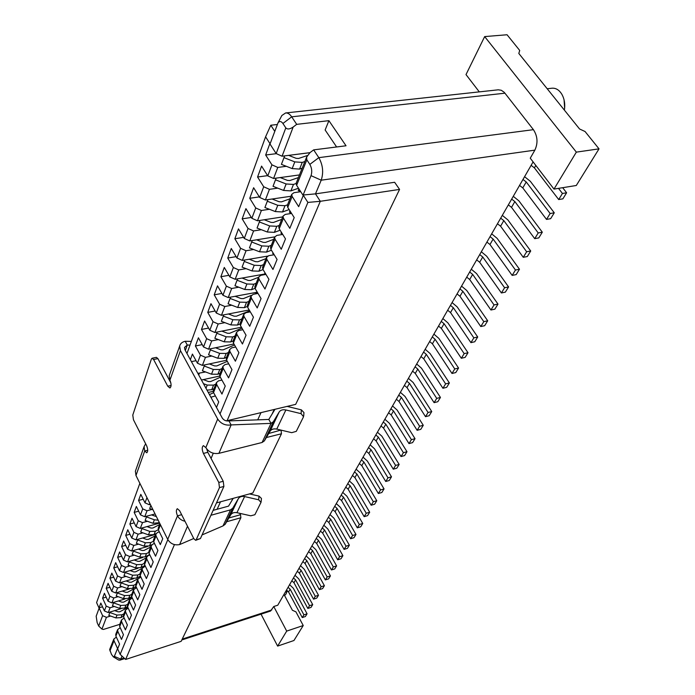 <?xml version="1.0" encoding="UTF-8"?>
<svg xmlns="http://www.w3.org/2000/svg" width="695" height="695" viewBox="0 0 695 695"><rect width="100%" height="100%" fill="white"/><g stroke="black" fill="none" stroke-linecap="round" stroke-linejoin="round"><path stroke-width="1.04" d="M120.965 608.698L108.246 612.573L104.398 610.914L100.81 603.052L99.046 607.847L102.608 615.674L106.431 617.334L110.635 616.039M114.354 606.466L110.079 607.76L106.213 606.092L102.599 598.204L104.398 593.295L108.038 601.21L111.93 602.895L125.022 598.951M118.15 596.675L113.806 597.978L109.897 596.284L106.222 588.335L108.073 583.322L111.765 591.289L115.7 593L129.201 588.978M122.033 586.658L117.62 587.961L113.659 586.25L109.94 578.24L111.826 573.106L115.578 581.142L119.557 582.87L133.51 578.761M126.021 576.398L121.521 577.71L117.525 575.973L113.737 567.911L115.674 562.655L119.488 570.751L123.51 572.498L137.966 568.293M130.095 565.895L125.517 567.216L121.469 565.461L117.629 557.338L119.61 551.952L123.484 560.109L127.559 561.873L142.614 557.564M134.274 555.149L129.618 556.469L125.517 554.688L121.616 546.505L123.649 540.988L127.576 549.206L131.694 550.996L147.557 546.522M138.548 544.133L133.805 545.462L129.661 543.655L125.699 535.411L127.776 529.764L131.772 538.043L135.942 539.859L155.732 534.342M142.935 532.848L138.105 534.177L133.9 532.353L129.878 524.047L132.015 518.253L136.064 526.593L140.294 528.435L159.633 523.135M147.436 521.276L142.51 522.614L138.253 520.764L134.17 512.397L136.35 506.455L140.468 514.865L144.751 516.724L155.072 513.944M152.04 509.418L147.019 510.764L142.718 508.888L138.566 500.452L140.798 494.362L144.994 502.832L149.321 504.718L150.355 504.448M226.692 360.236L202.384 365.396L197.432 363.216L192.419 354.085L190.361 359.68M211.853 356.014L205.451 357.352L200.455 355.154L195.391 345.997L198.414 337.779L203.522 346.979L208.552 349.194L233.937 343.973M218.282 339.586L211.706 340.915L206.641 338.673L201.481 329.447L204.591 320.994L209.803 330.255L214.911 332.505L241.434 327.223M224.902 322.654L218.161 323.974L213.017 321.698L207.753 312.403L210.959 303.689L216.275 313.019L221.462 315.313L249.21 309.97M231.739 305.201L224.815 306.512L219.594 304.202L214.216 294.836L217.518 285.853L222.956 295.253L228.212 297.582L257.141 292.213M238.793 287.209L231.67 288.503L226.37 286.158L220.88 276.723L224.285 267.462L229.837 276.923L235.179 279.286L265.638 273.865M246.073 268.652L238.741 269.929L233.364 267.54L227.752 258.045L231.27 248.48L236.943 258.01L242.364 260.416L267.471 256.134M253.588 249.496L246.047 250.747L240.574 248.323L234.849 238.759L238.481 228.881L244.275 238.481L249.792 240.93L274.69 236.882M261.363 229.715L253.588 230.948L248.028 228.473L242.173 218.847L245.926 208.648L251.851 218.299L257.454 220.802L282.7 216.901M269.408 209.273L261.381 210.481L255.734 207.961L249.748 198.275L253.623 187.728L259.687 197.45L265.377 199.995L290.962 196.259M277.731 188.154L269.443 189.327L263.7 186.764L257.567 177.008L261.581 166.105L267.784 175.887L273.578 178.476L299.493 174.923M286.349 166.305L277.774 167.434L271.936 164.828L265.664 155.011L269.816 143.726L276.167 153.569L282.057 156.21L309.961 152.648M220.028 413.933L307.894 202.419L303.116 195.008L311.039 175.644C312.264 171.804 311.855 168.051 309.831 164.394L306.834 159.833L306.625 157.087L310.066 152.561L313.654 149.877L346.032 145.776L328.909 120.669L296.695 124.353L293.168 127.029C289.841 129.261 287.382 129.548 285.81 127.88L282.926 123.484C281.197 121.139 279.572 120.904 278.035 122.78L270.094 143.813L265.586 136.819L186.972 353.494M139.869 483.338L96.588 602.617L99.124 608.195L96.171 616.222L97.152 622.633L98.707 626.073L101.957 629.088L103.381 629.453L119.731 624.362L119.696 626.543L123.441 634.674L121.495 639.417L117.776 631.321L117.629 629.627L115.926 633.883M127.524 606.7L126.968 606.865M131.798 596.909L130.504 597.3M136.185 586.893L134.109 587.518M140.694 576.65L137.784 577.502M149.885 555.027L148.426 555.444L146.593 557.19L144.36 562.776L144.551 564.557L148.661 573.08L146.41 578.561L142.336 570.074L142.154 568.302L145.325 566.164L141.537 567.259M147.079 556.278L145.368 556.773M151.267 545.471L149.225 546.044M213.165 391.355L208.274 392.449M219.733 376.038L201.481 380.017M197.84 373.363L205.616 371.973M115.735 634.353L115.883 636.047L119.566 644.117L117.672 648.756L114.015 640.721L113.858 639.035L109.793 649.208M109.671 649.504L111.513 654.421L113.337 656.853L114.336 656.367L117.516 648.591L120.148 654.377L167.825 539.607M306.625 157.087L296.157 183.263L296.626 185.304L303.237 195.564L298.685 206.676L292.152 196.459L291.7 194.418L287.522 204.851M287.313 205.381L287.756 207.414L294.211 217.596L289.815 228.334L283.438 218.178L283.004 216.154L278.982 226.214M278.764 226.744L279.199 228.768L285.497 238.88L281.249 249.253L275.02 239.167L274.603 237.151L270.72 246.855M270.511 247.385L270.92 249.401L277.079 259.443L272.97 269.469L266.889 259.461L266.48 257.454L262.736 266.819M262.528 267.349L262.918 269.356L268.939 279.329L264.969 289.024L259.018 279.095L258.627 277.088L255.013 286.14M254.796 286.67L255.178 288.668L261.059 298.563L257.219 307.946L251.399 298.086L251.025 296.096L247.524 304.844M247.316 305.374L247.681 307.364L253.44 317.181L249.714 326.268L244.023 316.486L243.667 314.505L240.279 322.958M240.07 323.488L240.418 325.469L246.056 335.207L242.451 344.016L236.873 334.304L236.535 332.332L233.259 340.515M233.051 341.045L233.39 343.009L238.898 352.678L235.405 361.218L229.949 351.583L229.619 349.62L226.448 357.543M226.24 358.064L226.561 360.019L231.965 369.618L228.577 377.889L223.234 368.333L222.913 366.387L219.846 374.058M219.637 374.579L219.95 376.525L225.241 386.046L221.957 394.074L216.718 384.587L216.406 382.65L213.435 390.077M213.226 390.599L213.53 392.536L218.716 401.979L216.475 407.444M159.954 523.787L158.208 528.157L158.417 529.972L162.734 538.695L160.31 544.611L156.036 535.923L155.828 534.116L153.673 539.494M153.473 539.989L153.682 541.796L157.921 550.449L155.558 556.209L151.354 547.591L151.154 545.801L149.06 551.039M148.86 551.526L149.06 553.316L153.23 561.908L150.928 567.528L146.793 558.971L146.593 557.19M142.154 568.302L139.973 573.757L140.155 575.521L144.195 583.974L142.006 589.325L138.001 580.898L137.819 579.144L135.881 583.982M135.69 584.469L135.864 586.215L139.843 594.607L137.706 599.828L133.761 591.471L133.588 589.725L131.702 594.433M131.503 594.92L131.676 596.658L135.595 604.98L133.51 610.08L129.618 601.792L129.452 600.054L127.619 604.65M127.42 605.128L127.593 606.857L131.442 615.11L129.409 620.088L125.578 611.861L125.421 610.141L123.623 614.623M123.432 615.101L123.597 616.812L127.393 625.005L125.404 629.87L121.634 621.704L121.477 619.992L119.54 624.84M120.209 627.654L117.629 629.627M116.36 637.089L113.858 639.035M124.144 617.994L121.477 619.992M128.175 608.116L125.421 610.141M132.311 598.004L129.452 600.054M136.541 587.649L133.588 589.725M140.876 577.032L137.819 579.144M139.973 573.757L140.164 573.271M144.36 562.776L144.56 562.29M154.568 543.603L152.996 544.046L151.154 545.801M159.364 531.892L157.687 532.353L155.828 534.116M158.208 528.157L158.408 527.661M215.38 395.915L210.889 397.227M221.94 380.096L218.473 380.86L216.406 382.65M228.698 363.806L224.998 364.597L222.913 366.387M235.666 347.014L231.722 347.83L229.619 349.62M242.876 329.708L238.654 330.551L236.535 332.332M250.313 311.855L245.813 312.724L243.667 314.505M258.01 293.429L253.197 294.324L251.025 296.096M265.968 274.403L260.816 275.324L258.627 277.088M274.204 254.752L268.696 255.691L266.48 257.454M282.735 234.441L276.836 235.396L274.603 237.151M291.579 213.443L285.254 214.408L283.004 216.154M300.7 191.716L293.968 192.689L291.7 194.418M290.51 155.133L309.883 152.709M328.909 120.669L325.13 129.991L336.615 146.966M181.803 639.973L270.555 611.053L273.761 606.509L277.765 605.215L533.1 161.9M296.157 183.263L296.365 182.733M268.748 433.489L280.876 430.075M228.872 517.975L240.505 514.717L239.766 513.336M307.894 202.419L320.317 201.298L227.1 420.701L295.679 404.36L399.573 189.414L320.317 201.298L315.487 193.87L321.212 180.196C323.705 172.499 322.914 164.993 318.823 157.652L309.831 164.394M213.278 453.227L211.063 458.431M216.484 502.902L252.832 493.007L281.466 433.767L266.35 437.537M118.193 659.772L119.757 660.198L120.73 659.121L114.336 656.367M277.201 124.518L270.789 125.239L274.716 131.268M226.674 521.736L240.887 517.732L181.143 641.337L125.647 659.451L120.148 654.377M174.445 544.611L125.647 659.451M282.926 123.484L291.692 116.821C289.806 114.067 287.782 112.781 285.628 112.955L498.254 89.811L501.277 90.263L504.101 92.227L504.935 93.191L291.692 116.821L296.695 124.353M313.654 149.877L318.823 157.652L533.421 129.67C537.643 136.229 538.121 143.048 534.863 150.146L321.212 180.196L311.039 175.644M504.935 93.191L533.421 129.67M285.628 112.955L281.866 115.492L280.554 117.976M121.999 656.089L120.73 659.121L124.101 658.026M599.02 148.852L576.346 152.127L484.667 36.592L507.055 34.75L519.712 50.448L518.809 53.454L579.561 128.983L585.051 131.511L599.02 148.852L576.285 185.496L553.993 189.092L530.259 158.199L534.863 150.146M399.573 189.414L394.63 182.281L315.487 193.87L303.116 195.008M553.993 189.092L576.346 152.127M479.289 91.87L466.006 74.591L484.667 36.592M564.383 110.114C565.296 104.389 564.496 99.177 561.968 94.477C559.284 90.011 555.965 87.926 552.012 88.213L547.191 88.743M564.644 108.185L564.062 99.811M261.033 614.154L277.626 646.098L293.933 640.521L303.237 625.526L295.931 611.852L292.413 610.271L283.977 594.433M273.761 606.509L286.696 631.103L277.626 646.098M286.696 631.103L303.237 625.526M284.576 595.563L286.149 593.834L286.844 590.272M227.1 420.701L225.736 420.718M265.586 136.819L270.789 125.239M281.466 433.767L281.075 430.431M240.887 517.732L240.505 514.717M220.506 501.807L217.118 509.27M232.825 498.454L231.652 500.973M274.221 409.477L272.023 414.194M260.999 412.621L257.715 419.858M276.228 153.673L265.664 155.011M267.627 175.644L257.567 177.008M259.331 196.893L249.748 198.275M251.329 217.448L242.173 218.847M243.597 237.351L234.849 238.759M236.126 256.637L227.752 258.045M228.898 275.316L220.88 276.723M221.905 293.429L214.216 294.836M215.129 311.004L207.753 312.403M208.57 328.057L201.481 329.447M202.21 344.607L195.391 345.997M196.042 360.688L191.438 361.652M143.213 499.227L138.566 500.452M138.67 511.19L134.17 512.397M134.248 522.857L129.878 524.047M129.939 534.247L125.699 535.411M125.734 545.358L121.616 546.505M121.625 556.2L117.629 557.338M117.62 566.799L113.737 567.911M113.711 577.145L109.94 578.24M109.897 587.258L106.222 588.335M106.17 597.135L102.599 598.204M102.521 606.805L99.046 607.847M558.702 199.552L562.437 193.462L566.607 192.776L562.863 198.857L558.702 199.552L534.403 167.86L531.11 165.349M298.893 188.832L298.233 190.473L300.787 191.759M562.437 193.462L558.502 188.362M566.607 192.776L562.672 187.685M307.329 155.541L298.555 158.477L296.079 158.304L288.616 155.367M304.853 161.527L302.247 162.413L294.802 161.883L284.003 157.643L284.655 155.871M302.177 168.207L299.58 169.094L292.178 168.59L281.423 164.376L284.646 155.88M284.003 157.643L281.423 164.376M546.522 219.412L550.136 213.513L554.271 212.8L550.64 218.682L546.522 219.412L522.779 187.911L519.547 185.426M289.971 210.915L289.441 212.244L291.466 213.269M550.136 213.513L526.228 181.96L522.979 179.466M554.271 212.8L530.346 181.317L524.577 176.686M534.716 238.654L538.217 232.947L542.308 232.199L538.799 237.898L534.716 238.654L511.511 207.353L508.34 204.886M281.362 232.243L280.945 233.277L282.5 234.067M538.217 232.947L514.856 201.585L511.659 199.109M542.308 232.199L518.939 200.907L513.275 196.32M523.266 257.306L526.662 251.772L530.719 250.999L527.314 256.533L523.266 257.306L500.582 226.205L497.464 223.764M273.039 252.85L272.727 253.623L273.856 254.188M526.662 251.772L503.823 220.61L500.687 218.161M530.719 250.999L507.871 219.907L502.303 215.363M512.163 275.402L515.464 270.034L519.478 269.234L516.177 274.603L512.163 275.402L489.975 244.501L486.908 242.086M264.986 272.788L264.778 273.291L265.525 273.665M515.464 270.034L493.129 239.071L490.045 236.647M519.478 269.234L497.125 238.342L491.66 233.841M501.399 292.96L504.596 287.747L508.575 286.931L505.361 292.135L501.399 292.96L479.68 262.258L476.666 259.869M257.202 292.065L257.471 292.534M504.596 287.747L482.738 256.985L479.706 254.587M508.575 286.931L486.7 256.238L481.331 251.772M490.939 310.005L494.041 304.94L497.985 304.106L494.866 309.162L490.939 310.005L469.681 279.512L466.719 277.14M228.394 313.975L234.163 316.173L236.378 316.225L249.705 310.813M494.041 304.94L472.652 274.386L469.672 272.014M497.985 304.106L476.579 273.621L471.297 269.2M480.784 326.554L483.798 321.646L487.699 320.786L484.676 325.694L480.784 326.554L459.968 296.27L457.058 293.924M483.798 321.646L462.853 291.292L459.925 288.938M487.699 320.786L466.745 290.501L461.549 286.123M470.915 342.644L473.842 337.866L477.708 336.988L474.772 341.758L470.915 342.644L450.525 312.559L447.658 310.239M473.842 337.866L453.331 307.72L450.447 305.392M477.708 336.988L457.188 306.912L452.071 302.568M461.324 358.272L464.173 353.633L468.004 352.739L465.146 357.378L461.324 358.272L441.351 328.396L438.528 326.094M464.173 353.633L444.079 323.696L441.238 321.385M468.004 352.739L447.893 322.862L442.863 318.562M452.002 373.476L454.765 368.958L458.561 368.055L455.781 372.563L452.002 373.476L432.42 343.808L429.64 341.532M454.765 368.958L435.07 339.23L432.281 336.945M458.561 368.055L438.849 338.387L433.906 334.121M442.923 388.27L445.625 383.875L449.378 382.954L446.676 387.341L442.923 388.27L423.724 358.802L420.988 356.544M445.625 383.875L426.304 354.346L423.559 352.078M449.378 382.954L430.049 353.486L425.184 349.264M434.097 402.657L436.721 398.383L440.448 397.444L437.807 401.719L434.097 402.657L415.262 373.397L412.569 371.165M436.721 398.383L417.782 369.062L415.071 366.812M440.448 397.444L421.491 368.185L416.696 364.006M425.505 416.67L428.059 412.5L431.743 411.553L429.18 415.714L425.505 416.67L407.027 387.61L404.368 385.395M428.059 412.5L409.477 383.388L406.81 381.164M431.743 411.553L413.151 382.502L408.425 378.358M417.13 430.309L419.624 426.252L423.272 425.297L420.779 429.345L417.13 430.309L399 401.458L396.385 399.26M419.624 426.252L401.389 397.34L398.756 395.142M423.272 425.297L405.029 396.445L400.372 392.336M408.981 443.601L411.405 439.648L415.028 438.684L412.587 442.628L408.981 443.601L391.181 414.95L388.601 412.778M411.405 439.648L393.5 410.945L390.911 408.764M415.028 438.684L397.106 410.033L392.527 405.958M401.032 456.554L403.395 452.697L406.983 451.724L404.612 455.572L401.032 456.554L383.553 428.111L381.008 425.948M403.395 452.697L385.821 424.193L383.266 422.039M406.983 451.724L389.391 423.272L384.874 419.241M393.283 469.177L395.594 465.424L399.147 464.434L396.836 468.187L393.283 469.177L376.117 440.934L373.615 438.797M395.594 465.424L378.332 437.12L375.813 434.974M399.147 464.434L381.868 436.191L377.42 432.194M385.734 481.487L387.984 477.83L391.502 476.831L389.252 480.497L385.734 481.487L368.863 453.444L366.395 451.333M387.984 477.83L371.026 449.726L368.541 447.606M391.502 476.831L374.536 448.788L370.14 444.826M378.367 493.502L380.556 489.932L384.048 488.924L381.85 492.494L378.367 493.502L361.791 465.659L359.35 463.556M380.556 489.932L363.893 462.027L361.443 459.925M384.048 488.924L367.368 461.08L363.042 457.145M371.173 505.222L373.319 501.729L376.777 500.721L374.631 504.205L371.173 505.222L354.884 477.569L352.478 475.493M373.319 501.729L356.935 474.025L354.519 471.94M376.777 500.721L360.384 473.069L356.118 469.177M364.163 516.654L366.248 513.249L369.679 512.241L367.586 515.638L364.163 516.654L348.143 489.202L345.771 487.143M366.248 513.249L350.15 485.744L347.761 483.677M369.679 512.241L353.564 484.78L349.35 480.923M357.308 527.818L359.35 524.499L362.747 523.483L360.705 526.801L357.308 527.818L341.558 500.565L339.212 498.524M359.35 524.499L343.512 497.186L341.167 495.135M362.747 523.483L346.901 496.221L342.748 492.39M350.619 538.729L352.608 535.48L355.979 534.455L353.981 537.704L350.619 538.729L335.12 511.668L332.809 509.644M352.608 535.48L337.032 508.358L334.721 506.334M355.979 534.455L340.394 507.393L336.293 503.588M344.086 549.38L346.032 546.209L349.368 545.184L347.422 548.346L344.086 549.38L328.839 522.51L326.554 520.503M346.032 546.209L330.707 519.278L328.414 517.271M349.368 545.184L334.034 518.305L329.986 514.535M337.701 559.788L339.603 556.695L342.913 555.661L341.002 558.754L337.701 559.788L322.689 533.108L320.438 531.119M339.603 556.695L324.522 529.955L322.263 527.957M342.913 555.661L327.823 528.973L323.827 525.238M331.454 569.961L333.313 566.938L336.597 565.895L334.738 568.927L331.454 569.961L316.685 543.473L314.461 541.501M333.313 566.938L318.475 540.389L316.242 538.408M336.597 565.895L321.742 539.398L317.806 535.697M325.356 579.908L327.171 576.946L330.429 575.912L328.605 578.866L325.356 579.908L310.813 553.602L308.615 551.648M327.171 576.946L312.559 550.588L310.361 548.624M330.429 575.912L315.808 549.597L311.916 545.923M319.387 589.638L321.16 586.736L324.391 585.703L322.61 588.596L319.387 589.638L305.07 563.515L302.898 561.577M321.16 586.736L306.782 560.561L304.601 558.615M324.391 585.703L309.996 559.571L306.147 555.93M313.549 599.151L315.287 596.319L318.492 595.276L316.746 598.108L313.549 599.151L299.449 573.21L297.304 571.29M315.287 596.319L301.117 570.326L298.972 568.397M318.492 595.276L304.314 569.327L300.518 565.713M307.842 608.455L309.544 605.684L312.715 604.641L311.012 607.413L307.842 608.455L293.95 582.697L291.831 580.794M309.544 605.684L295.584 579.873L293.464 577.962M312.715 604.641L298.746 578.874L295.001 575.295M302.256 617.568L303.915 614.858L307.068 613.807L305.392 616.517L302.256 617.568L288.564 591.984L286.47 590.098M303.915 614.858L290.171 589.221L288.069 587.327M307.068 613.807L293.307 588.222L289.598 584.669M210.906 515.282L230.532 509.852L232.712 508.245L238.298 498.732C239.636 496.76 241.738 496.039 244.605 496.569L258.644 499.783L260.999 502.407L254.883 514.726L250.747 515.812L236.926 512.693C234.102 512.18 232.026 512.901 230.697 514.865L225.154 524.325L222.999 525.924L202.063 534.933M249.496 493.919L259 496.1L258.644 499.783M261.129 501.833L261.45 498.445L259 496.1M213.122 510.365L228.559 506.125L233.199 498.35M187.511 526.245L179.614 544.585L193.74 538.512M184.992 521.276C181.551 520.477 179.058 518.661 177.503 515.829L167.712 539.398C170.475 543.811 174.436 545.54 179.614 544.585M147.722 450.256L144.708 450.986L144.082 446.633L145.655 443.801M170.874 382.954L157.913 358.611L156.401 357.352L152.092 358.238L151.388 359.046L132.78 415.054L133.449 419.745L146.602 445.66C148.018 449.257 148.061 451.637 146.741 452.793L144.708 450.986L135.977 475.51L135.386 471.21L135.838 469.933M274.985 409.294L268.809 419.459L228.916 420.892L231.131 424.923L271.033 423.377L273.352 421.769L279.129 412.048C280.528 410.041 282.769 409.346 285.871 409.972L301.083 413.664L303.533 416.757L296.279 431.36L291.718 432.672L276.758 429.093C273.708 428.494 271.493 429.197 270.112 431.195L264.369 440.882L262.084 442.489L218.899 453.34C213.287 454.191 208.934 452.289 205.824 447.606L203.409 445.634C201.819 446.928 201.819 449.526 203.409 453.427L218.803 482.452L219.472 487.621L196.19 539.78L195.669 540.319L193.853 538.738L179.623 510.712L177.347 508.705C176.009 509.861 176.061 512.232 177.503 515.829L181.647 514.691M135.977 475.51L167.712 539.398M287.139 406.401L301.369 409.859L301.083 413.664M303.698 415.966L303.95 412.561L301.369 409.859M190.03 345.085L187.276 345.041L185.322 350.462M191.368 341.393L185.209 341.28L187.276 345.041L184.514 347.422L184.905 349.707L222.218 417.947C223.825 420.319 226.057 421.3 228.916 420.892M218.899 453.34L231.131 424.923C225.388 425.748 220.914 423.776 217.691 419.024L180.439 350.61L179.658 346.093C180.3 343.582 182.151 341.975 185.209 341.28M206.728 448.987L207.814 452.323L223.234 481.279L223.894 486.439L200.421 538.573L195.669 540.319M152.092 358.238L153.595 359.497L167.764 386.22L169.901 387.992C171.465 386.689 171.465 384.083 169.91 380.191L169.18 375.717L169.641 374.405M268.809 419.459L271.033 423.377L262.084 442.489M298.433 177.564L289.858 180.535L287.426 180.379L280.224 177.564M296.113 183.515L293.472 184.436L286.14 183.966L275.515 179.814L276.132 178.12L273.022 186.312L283.603 190.439L290.901 190.899L298.503 188.215M275.515 179.814L273.022 186.312M289.928 198.831L281.458 201.863L279.051 201.715L272.101 199.013M287.539 204.808L284.993 205.72L277.765 205.303L267.314 201.237L267.905 199.621L264.908 207.527L275.307 211.567L282.509 211.975L289.129 209.569M267.314 201.237L264.908 207.527M281.701 219.403L273.326 222.487L270.954 222.357L264.23 219.75M279.312 225.38L276.792 226.309L269.669 225.945L259.383 221.957L259.947 220.411L257.054 228.047L267.288 232.008L274.386 232.356L280.102 230.227M259.383 221.957L257.054 228.047M273.734 239.315L265.455 242.442L263.118 242.329L256.611 239.818M271.345 245.292L268.861 246.239L261.833 245.917L251.712 242.008L252.25 240.531L249.453 247.898L259.53 251.781L266.533 252.094L271.424 250.217M251.712 242.008L249.453 247.898M266.029 258.601L257.845 261.763L255.534 261.668L249.236 259.244M263.64 264.569L261.181 265.533L254.248 265.255L244.275 261.416L244.805 259.999L242.095 267.123L252.016 270.937L258.922 271.198L263.049 269.573M244.275 261.416L242.095 267.123M258.549 277.279L250.461 280.485L248.185 280.406L242.077 278.061M256.168 283.247L253.736 284.22L246.899 283.986L237.082 280.224L237.586 278.86M254.995 288.329L251.547 289.711L244.744 289.485L234.971 285.749L237.577 278.86M237.082 280.224L234.971 285.749M257.645 292.821L254.596 294.063M251.373 295.366L243.311 298.633L241.069 298.563L235.136 296.296M248.923 301.352L246.525 302.325L239.775 302.134L230.106 298.442L230.592 297.139M247.316 306.46L244.405 307.65L237.681 307.468L228.056 303.802L230.584 297.139M230.106 298.442L228.056 303.802M241.903 318.901L239.532 319.891L232.877 319.735L223.347 316.112L223.807 314.861L222.009 319.544L221.358 321.307L230.844 324.913L237.473 325.052L240.01 323.992M223.347 316.112L221.358 321.307M241.947 328.11L229.645 333.296L227.456 333.253L221.853 331.124M235.092 335.928L232.747 336.927L226.179 336.806L216.788 333.244L217.231 332.045L214.859 338.283L224.207 341.827L230.749 341.94L233.094 340.941M216.788 333.244L214.859 338.283M234.502 344.972L223.112 349.863L220.958 349.828L215.502 347.761M228.481 352.461L226.162 353.46L219.672 353.373L210.42 349.872L210.846 348.725L208.543 354.771L217.761 358.246L224.224 358.325L226.535 357.326M210.42 349.872L208.543 354.771M227.308 361.348L216.771 365.944L214.642 365.926L209.334 363.919M222.061 368.506L219.768 369.514L213.365 369.462L204.243 366.022L204.651 364.918L202.419 370.774L211.506 374.197L217.883 374.24L220.176 373.232M204.243 366.022L202.419 370.774M220.35 377.246L210.611 381.572L208.509 381.564L203.34 379.618M215.832 384.1L213.556 385.117L207.232 385.082L203.479 383.675M213.99 388.687L211.732 389.704L207.006 390.13M213.626 392.701L209.447 394.586M152.996 509.765L149.686 508.558L150.85 505.447M150.858 505.474L149.686 508.558M156.375 516.567L151.493 514.908M158.165 520.181L154.386 519.791L146.489 516.906L146.758 516.185M159.416 522.701L153.004 523.309L145.133 520.442L146.741 516.194M146.489 516.906L145.133 520.442M159.65 524.551L152.891 528L151.041 528.07L147.01 526.593M158.304 529.72L155.376 531.223L149.816 531.423L142.015 528.582L142.275 527.887L140.694 532.031L148.469 534.863L154.003 534.646L156.028 533.612M142.015 528.582L140.694 532.031M155.107 535.914L148.417 539.363L146.584 539.433L142.631 537.991M153.465 541.205L150.858 542.552L145.368 542.778L137.653 539.972L137.905 539.311M154.446 543.351L153.239 543.976M151.788 544.732L149.521 545.905L144.047 546.131L136.368 543.342L137.888 539.311M137.653 539.972L136.368 543.342M150.667 547.008L144.039 550.449L142.232 550.527L138.357 549.12M148.791 552.395L146.454 553.62L141.016 553.854L133.405 551.092L133.64 550.449M149.651 554.532L145.151 556.886L139.738 557.129L132.146 554.375L133.622 550.457M133.405 551.092L132.146 554.375M146.341 557.833L139.773 561.273L137.984 561.36L134.178 559.979M144.282 563.298L142.154 564.418L136.776 564.67L129.253 561.942L129.478 561.325M144.977 565.443L140.876 567.606L135.525 567.858L128.019 565.148L129.461 561.325M129.253 561.942L128.019 565.148M142.11 568.414L135.612 571.846L133.84 571.933L130.104 570.578M139.938 573.914L137.949 574.965L132.632 575.225L125.196 572.541L125.413 571.942L123.997 575.668L131.407 578.344L136.715 578.075L140.433 576.094M125.196 572.541L123.997 575.668M137.966 578.744L131.537 582.175L129.783 582.262L126.116 580.942M135.786 584.226L133.848 585.26L128.592 585.538L121.234 582.888L121.443 582.314L120.061 585.946L127.393 588.587L132.641 588.309L136.003 586.502M121.234 582.888L120.061 585.946M136.463 587.475L135.664 587.909M134.161 588.708L127.559 592.262L125.83 592.357L122.224 591.054M131.755 594.295L129.843 595.32L124.64 595.615L117.359 592.991L117.568 592.444M133.761 591.471L131.676 596.658L128.662 598.299L123.467 598.586L116.221 595.98L117.551 592.444M117.359 592.991L116.221 595.98M132.102 597.552L123.675 602.113L121.964 602.218L118.419 600.94M127.828 604.129L125.925 605.154L120.774 605.458L113.58 602.869L113.78 602.339L112.468 605.797L119.636 608.368L124.77 608.064L127.48 606.587M113.58 602.869L112.468 605.797M127.845 607.404L119.879 611.756L118.176 611.852L114.701 610.61M123.979 613.737L122.103 614.771L116.995 615.075L109.888 612.53L110.079 612.017L108.794 615.388L115.883 617.924L120.965 617.612L123.415 616.265M109.888 612.53L108.794 615.388M106.213 606.092L104.398 610.914M109.897 596.284L108.038 601.21M113.659 586.25L111.765 591.289M117.525 575.973L115.578 581.142M121.469 565.461L119.488 570.751M125.517 554.688L123.484 560.109M129.661 543.655L127.576 549.206M133.9 532.353L131.772 538.043M138.253 520.764L136.064 526.593M142.718 508.888L140.468 514.865M146.958 497.603L144.994 502.832M200.455 355.154L197.432 363.216M206.641 338.673L203.522 346.979M213.017 321.698L209.803 330.255M219.594 304.202L216.275 313.019M226.37 286.158L222.956 295.253M233.364 267.54L229.837 276.923M240.574 248.323L236.943 258.01M248.028 228.473L244.275 238.481M255.734 207.961L251.851 218.299M263.7 186.764L259.687 197.45M271.936 164.828L267.784 175.887M285.81 127.88L276.167 153.569M102.608 615.674L98.707 626.073M110.079 607.76L108.246 612.573M106.431 617.334L101.957 629.088M113.806 597.978L111.93 602.895M117.62 587.961L115.7 593M121.521 577.71L119.557 582.87M125.517 567.216L123.51 572.498M129.618 556.469L127.559 561.873M133.805 545.462L131.694 550.996M138.105 534.177L135.942 539.859M142.51 522.614L140.294 528.435M147.019 510.764L144.751 516.724M149.825 503.389L149.321 504.718M199.369 373.319L198.727 374.996M205.451 357.352L202.384 365.396M211.706 340.915L208.552 349.194M218.161 323.974L214.911 332.505M224.815 306.512L221.462 315.313M231.67 288.503L228.212 297.582M238.741 269.929L235.179 279.286M246.047 250.747L242.364 260.416M253.588 230.948L249.792 240.93M261.381 210.481L257.454 220.802M269.443 189.327L265.377 199.995M277.774 167.434L273.578 178.476M109.932 650.902L114.015 640.721M296.626 185.304L306.834 159.833M287.756 207.414L292.152 196.459M279.199 228.768L283.438 218.178M270.92 249.401L275.02 239.167M262.918 269.356L266.889 259.461M255.178 288.668L259.018 279.095M247.681 307.364L251.399 298.086M240.418 325.469L244.023 316.486M233.39 343.009L236.873 334.304M226.561 360.019L229.949 351.583M219.95 376.525L223.234 368.333M213.53 392.536L216.718 384.587M158.417 529.972L160.476 524.838M153.682 541.796L156.036 535.923M149.06 553.316L151.354 547.591M144.551 564.557L146.793 558.971M140.155 575.521L142.336 570.074M135.864 586.215L138.001 580.898M127.593 606.857L129.618 601.792M123.597 616.812L125.578 611.861M119.696 626.543L121.634 621.704M115.883 636.047L117.776 631.321M293.168 127.029L282.057 156.21M271.797 609.941L182.229 639.105M534.403 167.86L535.81 165.427M302.247 162.413L299.58 169.094M294.802 161.883L292.178 168.59M522.779 187.911L526.228 181.96M511.511 207.353L514.856 201.585M500.582 226.205L503.823 220.61M489.975 244.501L493.129 239.071M479.68 262.258L482.738 256.985M469.681 279.512L472.652 274.386M459.968 296.27L462.853 291.292M450.525 312.559L453.331 307.72M441.351 328.396L444.079 323.696M432.42 343.808L435.07 339.23M423.724 358.802L426.304 354.346M415.262 373.397L417.782 369.062M407.027 387.61L409.477 383.388M399 401.458L401.389 397.34M391.181 414.95L393.5 410.945M383.553 428.111L385.821 424.193M376.117 440.934L378.332 437.12M368.863 453.444L371.026 449.726M361.791 465.659L363.893 462.027M354.884 477.569L356.935 474.025M348.143 489.202L350.15 485.744M341.558 500.565L343.512 497.186M335.12 511.668L337.032 508.358M328.839 522.51L330.707 519.278M322.689 533.108L324.522 529.955M316.685 543.473L318.475 540.389M310.813 553.602L312.559 550.588M305.07 563.515L306.782 560.561M299.449 573.21L301.117 570.326M293.95 582.697L295.584 579.873M288.564 591.984L290.171 589.221M244.605 496.569L236.926 512.693M238.298 498.732L230.697 514.865M232.712 508.245L225.154 524.325M230.532 509.852L222.999 525.924M285.871 409.972L276.758 429.093M279.129 412.048L270.112 431.195M273.352 421.769L264.369 440.882M217.691 419.024L205.824 447.606M180.439 350.61L169.91 380.191M171.083 385.499L167.764 386.22M157.913 358.611L153.595 359.497M207.814 452.323L203.409 453.427M223.234 481.279L218.803 482.452M223.894 486.439L219.472 487.621M200.421 538.573L196.19 539.78M293.472 184.436L290.901 190.899M286.14 183.966L283.603 190.439M284.993 205.72L282.509 211.975M277.765 205.303L275.307 211.567M276.792 226.309L274.386 232.356M269.669 225.945L267.288 232.008M268.861 246.239L266.533 252.094M261.833 245.917L259.53 251.781M261.181 265.533L258.922 271.198M254.248 265.255L252.016 270.937M253.736 284.22L251.547 289.711M246.899 283.986L244.744 289.485M246.525 302.325L244.405 307.65M239.775 302.134L237.681 307.468M239.532 319.891L237.473 325.052M232.877 319.735L230.844 324.913M232.747 336.927L230.749 341.94M226.179 336.806L224.207 341.827M226.162 353.46L224.224 358.325M219.672 353.373L217.761 358.246M219.768 369.514L217.883 374.24M213.365 369.462L211.506 374.197M213.556 385.117L211.732 389.704M207.232 385.082L205.989 388.262M159.059 521.971L158.599 523.118M154.386 519.791L153.004 523.309M155.376 531.223L154.003 534.646M149.816 531.423L148.469 534.863M150.858 542.552L149.521 545.905M145.368 542.778L144.047 546.131M146.454 553.62L145.151 556.886M141.016 553.854L139.738 557.129M142.154 564.418L140.876 567.606M136.776 564.67L135.525 567.858M137.949 574.965L136.715 578.075M132.632 575.225L131.407 578.344M133.848 585.26L132.641 588.309M128.592 585.538L127.393 588.587M129.843 595.32L128.662 598.299M124.64 595.615L123.467 598.586M125.925 605.154L124.77 608.064M120.774 605.458L119.636 608.368M122.103 614.771L120.965 617.612M116.995 615.075L115.883 617.924M124.709 658.582L119.757 660.198M287.322 590.576L286.479 592.913M113.337 656.853L118.706 660.085M278.035 122.78L281.866 115.492M144.082 446.633L135.386 471.21M179.658 346.093L169.18 375.717"/></g></svg>
